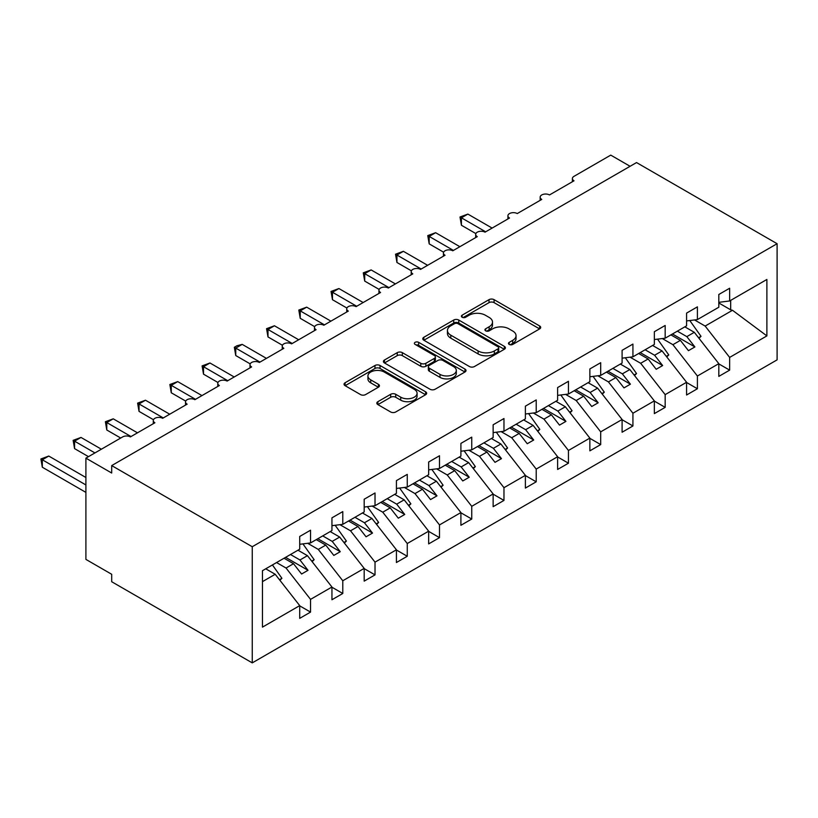 <?xml version="1.0" encoding="UTF-8"?>
<svg xmlns="http://www.w3.org/2000/svg" width="818" height="818" viewBox="0 0 818 818"><rect width="100%" height="100%" fill="white"/><g stroke="black" fill="none" stroke-linecap="round" stroke-linejoin="round"><path stroke-width="1.23" d="M509.205 344.419A2.505 1.452 0 0 0 512.753 344.419L539.645 328.887A3.579 2.065 0 0 0 540.698 327.425A3.579 2.065 0 0 0 539.645 325.963L494.082 299.654A3.579 2.065 0 0 0 489.021 299.654L462.119 315.186A2.505 1.452 0 0 0 461.383 316.208A2.505 1.452 0 0 0 462.119 317.231A2.505 1.452 0 0 0 465.667 317.231L469.143 315.227A11.452 6.616 0 0 1 485.35 315.227L489.144 317.415A11.452 6.616 0 0 1 492.497 322.098A11.452 6.616 0 0 1 489.144 326.771L485.657 328.785A2.505 1.452 0 0 0 484.931 329.807A2.505 1.452 0 0 0 485.657 330.83A2.505 1.452 0 0 0 489.205 330.83L492.692 328.816A11.452 6.616 0 0 1 508.888 328.816L512.681 331.004A11.452 6.616 0 0 1 516.046 335.687A11.452 6.616 0 0 1 512.681 340.36L509.205 342.374A2.505 1.452 0 0 0 508.469 343.396A2.505 1.452 0 0 0 509.205 344.419L509.205 342.374M377.885 401.679A3.579 2.065 0 0 0 376.832 403.141A3.579 2.065 0 0 0 377.885 404.603L390.667 411.975A3.579 2.065 0 0 0 395.728 411.975L425.605 394.736A3.579 2.065 0 0 0 426.648 393.274A3.579 2.065 0 0 0 425.605 391.812L380.033 365.503A3.579 2.065 0 0 0 374.971 365.503L345.094 382.752A3.579 2.065 0 0 0 344.051 384.215A3.579 2.065 0 0 0 345.094 385.677L360.544 394.583A3.579 2.065 0 0 0 365.605 394.583L378.386 387.211A3.579 2.065 0 0 0 379.44 385.748A3.579 2.065 0 0 0 378.386 384.286L370.728 379.859A9.581 5.532 0 0 1 367.926 375.953A9.581 5.532 0 0 1 373.836 370.84A9.581 5.532 0 0 1 384.276 372.047L414.276 389.358A9.581 5.532 0 0 1 417.078 393.274A9.581 5.532 0 0 1 411.168 398.376A9.581 5.532 0 0 1 400.728 397.18L395.728 394.296A3.579 2.065 0 0 0 390.667 394.296L377.885 401.679L377.885 404.603M777.1 243.713L252.251 546.731L252.251 662.877L777.1 359.859L777.1 243.713L636.537 162.567L111.698 465.585L111.698 473.029L85.9 458.141L122.659 436.914A5.47 3.16 0 0 1 130.389 436.914L154.899 422.773A5.47 3.16 0 0 1 153.293 420.544A5.47 3.16 0 0 1 156.667 417.62A5.47 3.16 0 0 1 162.629 418.305L187.138 404.164A5.47 3.16 0 0 1 185.533 401.924A5.47 3.16 0 0 1 188.907 399.01A5.47 3.16 0 0 1 194.868 399.695L219.367 385.544A5.47 3.16 0 0 1 217.772 383.315A5.47 3.16 0 0 1 221.146 380.39A5.47 3.16 0 0 1 227.107 381.076L251.607 366.934A5.47 3.16 0 0 1 250.011 364.705A5.47 3.16 0 0 1 253.386 361.781A5.47 3.16 0 0 1 259.347 362.466L283.846 348.325A5.47 3.16 0 0 1 282.251 346.086A5.47 3.16 0 0 1 285.625 343.171A5.47 3.16 0 0 1 291.586 343.857L316.085 329.705A5.47 3.16 0 0 1 314.48 327.476A5.47 3.16 0 0 1 317.865 324.562A5.47 3.16 0 0 1 323.826 325.237L348.325 311.096A5.47 3.16 0 0 1 346.72 308.867A5.47 3.16 0 0 1 350.104 305.942A5.47 3.16 0 0 1 356.065 306.627L380.564 292.486A5.47 3.16 0 0 1 378.959 290.247A5.47 3.16 0 0 1 382.343 287.333A5.47 3.16 0 0 1 388.305 288.018L412.804 273.866A5.47 3.16 0 0 1 411.198 271.637A5.47 3.16 0 0 1 414.583 268.723A5.47 3.16 0 0 1 420.544 269.398L445.043 255.257A5.47 3.16 0 0 1 443.438 253.028A5.47 3.16 0 0 1 446.812 250.103A5.47 3.16 0 0 1 452.783 250.789L477.283 236.647A5.47 3.16 0 0 1 475.677 234.408A5.47 3.16 0 0 1 479.051 231.494A5.47 3.16 0 0 1 485.023 232.179L509.522 218.028A5.47 3.16 0 0 1 507.917 215.799A5.47 3.16 0 0 1 511.291 212.884A5.47 3.16 0 0 1 517.252 213.57L541.761 199.418A5.47 3.16 0 0 1 540.156 197.189A5.47 3.16 0 0 1 543.53 194.265A5.47 3.16 0 0 1 549.491 194.95L574.001 180.809A5.47 3.16 180 0 1 572.395 178.569A5.47 3.16 180 0 1 574.001 176.34L610.749 155.123L630.095 166.289M252.251 546.731L111.698 465.585M469.399 366.525A3.579 2.065 0 0 0 474.46 366.525L504.328 349.276A3.579 2.065 0 0 0 505.381 347.814A3.579 2.065 0 0 0 504.328 346.351L458.765 320.042A3.579 2.065 0 0 0 453.704 320.042L423.826 337.292A3.579 2.065 0 0 0 422.783 338.754A3.579 2.065 0 0 0 423.826 340.216L469.399 366.525M416.096 344.961A2.505 1.452 0 0 1 418.642 345.319L418.642 342.333L464.961 369.082A3.579 2.065 0 0 1 466.015 370.544A3.579 2.065 0 0 1 464.961 372.006L435.094 389.256A3.579 2.065 0 0 1 430.033 389.256L384.46 362.947L384.46 360.022A3.579 2.065 0 0 0 383.417 361.484A3.579 2.065 0 0 0 384.46 362.947M384.46 360.022L397.251 352.64A3.579 2.065 0 0 1 402.313 352.64L420.789 363.304A3.579 2.065 0 0 0 425.851 363.304L434.338 358.417A3.579 2.065 0 0 0 435.38 356.955A3.579 2.065 0 0 0 434.338 355.493L415.094 344.378A2.505 1.452 0 0 1 414.358 343.356A2.505 1.452 0 0 1 415.912 342.026A2.505 1.452 0 0 1 418.642 342.333M262.466 581.639L275.206 574.277L299.715 605.627L262.466 627.13L262.466 570.698L299.715 549.195L299.715 536.465L310.543 530.207L310.543 542.937L299.715 544.287M310.543 542.937L331.944 530.575L331.944 517.845L342.783 511.598L342.783 524.328L331.944 525.677M342.783 524.328L364.184 511.966L364.184 499.236L375.022 492.978L375.022 505.708L364.184 507.058M375.022 505.708L396.423 493.356L396.423 480.626L407.262 474.368L407.262 487.099L396.423 488.448M407.262 487.099L428.663 474.737L428.663 462.006L439.501 455.759L439.501 468.489L428.663 469.839M439.501 468.489L460.902 456.127L460.902 443.397L471.741 437.139L471.741 449.869L460.902 451.219M471.741 449.869L493.142 437.518L493.142 424.787L503.97 418.53L503.97 431.26L493.142 432.61M503.97 431.26L525.381 418.898L525.381 406.168L536.209 399.92L536.209 412.65L525.381 414M536.209 412.65L557.62 400.288L557.62 387.558L568.449 381.3L568.449 394.031L557.62 395.38M568.449 394.031L589.86 381.679L589.86 368.949L600.688 362.691L600.688 375.421L589.86 376.771M600.688 375.421L622.099 363.059L622.099 350.329L632.928 344.081L632.928 356.812L622.099 358.161M632.928 356.812L654.339 344.45L654.339 331.719L665.167 325.462L665.167 338.192L654.339 339.542M665.167 338.192L686.578 325.84L686.578 313.11L697.406 306.852L697.406 319.582L686.578 320.932M299.715 605.852L310.543 612.099L310.543 599.369L331.944 587.017L307.445 555.667L297.967 550.197M276.566 562.559L286.044 568.029L310.543 599.369M331.944 587.232L342.783 593.49L342.783 580.76L364.184 568.398L339.685 537.058L330.206 531.588M307.68 543.295L318.284 549.42L342.783 580.76M364.184 568.622L375.022 574.88L375.022 562.15L396.423 549.788L371.924 518.448L362.446 512.968M339.92 524.686L350.523 530.8L375.022 562.15M396.423 550.013L407.262 556.26L407.262 543.53L428.663 531.179L404.164 499.829L394.685 494.358M372.159 506.066L382.752 512.191L407.262 543.53M428.663 531.393L439.501 537.651L439.501 524.921L460.902 512.559L436.403 481.219L426.924 475.749M404.399 487.456L414.992 493.581L439.501 524.921M460.902 512.784L471.741 519.041L471.741 506.311L493.142 493.949L468.642 462.61L459.164 457.129M436.628 468.847L447.231 474.961L471.741 506.311M493.142 494.174L503.97 500.422L503.97 487.692L525.381 475.34L500.882 443.99L491.403 438.52M468.867 450.227L479.471 456.352L503.97 487.692M525.381 475.565L536.209 481.812L536.209 469.082L557.62 456.72L533.121 425.38L523.643 419.91M501.107 431.618L511.71 437.742L536.209 469.082M557.62 456.945L568.449 463.203L568.449 450.473L589.86 438.111L565.361 406.771L555.882 401.29M533.346 413.008L543.95 419.123L568.449 450.473M589.86 438.336L600.688 444.593L600.688 431.853L622.099 419.501L597.6 388.151L588.122 382.681M565.586 394.388L576.189 400.513L600.688 431.853M622.099 419.726L632.928 425.974L632.928 413.243L654.339 400.881L629.829 369.542L620.351 364.071M597.825 375.779L608.428 381.904L632.928 413.243M654.339 401.106L665.167 407.364L665.167 394.634L686.578 382.272L662.069 350.932L652.59 345.452M630.065 357.169L640.668 363.284L665.167 394.634M686.578 382.497L697.406 388.754L697.406 376.014L718.817 363.662L718.817 376.392L729.646 370.135L729.646 357.405L766.885 335.901L732.488 310.278L730.678 309.828L730.678 300.38M662.304 338.55L672.907 344.675L697.406 376.014M697.406 319.582L718.817 307.22L718.817 294.49L729.646 288.243L729.646 300.973L718.817 302.323M718.817 363.887L729.646 370.135M694.543 319.94L705.147 326.065L729.646 357.405M85.9 458.141L85.9 559.389L111.698 574.287L111.698 581.731L252.251 662.877M275.206 574.277L265.727 568.807M310.543 612.099L299.715 618.357L299.715 605.627M342.783 593.49L331.944 599.747L331.944 587.017M375.022 574.88L364.184 581.128L364.184 568.398M407.262 556.26L396.423 562.518L396.423 549.788M439.501 537.651L428.663 543.909L428.663 531.179M471.741 519.041L460.902 525.289L460.902 512.559M503.97 500.422L493.142 506.679L493.142 493.949M536.209 481.812L525.381 488.07L525.381 475.34M568.449 463.203L557.62 469.45L557.62 456.72M600.688 444.593L589.86 450.841L589.86 438.111M632.928 425.974L622.099 432.231L622.099 419.501M665.167 407.364L654.339 413.611L654.339 400.881M697.406 388.754L686.578 395.002L686.578 382.272M729.646 300.973L766.885 279.47L766.885 335.901M286.044 568.029L293.519 563.714L301.586 574.021L308.028 570.299L299.971 559.982L307.445 555.667M284.04 558.234L293.519 563.714M290.492 554.512L299.971 559.982M318.284 549.42L325.758 545.095L333.816 555.412L340.268 551.69L332.21 541.373L339.685 537.058M316.28 539.624L325.758 545.095M322.732 535.902L332.21 541.373M350.523 530.8L357.998 526.485L366.055 536.792L372.507 533.07L364.45 522.763L371.924 518.448M348.519 521.015L357.998 526.485M354.971 517.293L364.45 522.763M382.752 512.191L390.237 507.876L398.294 518.183L404.746 514.461L396.689 504.154L404.164 499.829M380.759 502.395L390.237 507.876M387.211 498.673L396.689 504.154M414.992 493.581L422.477 489.256L430.534 499.573L436.986 495.851L428.918 485.534L436.403 481.219M412.998 483.786L422.477 489.256M419.44 480.064L428.918 485.534M447.231 474.961L454.716 470.647L462.773 480.953L469.225 477.231L461.158 466.925L468.642 462.61M445.237 465.176L454.716 470.647M451.679 461.454L461.158 466.925M479.471 456.352L486.955 452.037L495.013 462.344L501.465 458.622L493.397 448.315L500.882 443.99M477.477 446.556L486.955 452.037M483.919 442.835L493.397 448.315M511.71 437.742L519.195 433.417L527.252 443.734L533.704 440.012L525.637 429.695L533.121 425.38M509.716 427.947L519.195 433.417M516.158 424.225L525.637 429.695M543.95 419.123L551.434 414.808L559.492 425.115L565.933 421.393L557.876 411.086L565.361 406.771M541.956 409.337L551.434 414.808M548.397 405.616L557.876 411.086M576.189 400.513L583.663 396.198L591.731 406.505L598.173 402.783L590.115 392.476L597.6 388.151M574.185 390.718L583.663 396.198M580.637 386.996L590.115 392.476M608.428 381.904L615.903 377.579L623.97 387.896L630.412 384.174L622.355 373.857L629.829 369.542M606.424 372.108L615.903 377.579M612.876 368.386L622.355 373.857M640.668 363.284L648.142 358.969L656.21 369.286L662.652 365.554L654.594 355.247L662.069 350.932M638.664 353.499L648.142 358.969M645.116 349.777L654.594 355.247M672.907 344.675L680.382 340.36L688.449 350.666L694.891 346.944L686.834 336.638L694.308 332.312L684.83 326.842M670.903 334.879L680.382 340.36M677.355 331.157L686.834 336.638M694.308 332.312L718.817 363.662M705.147 326.065L732.488 310.278M718.817 302.977L730.678 309.828M672.457 333.989L694.891 346.944M640.218 352.599L662.652 365.554M607.979 371.219L630.412 384.174M575.739 389.828L598.173 402.783M543.5 408.438L565.933 421.393M511.26 427.057L533.704 440.012M479.021 445.667L501.465 458.622M446.781 464.276L469.225 477.231M414.542 482.896L436.986 495.851M382.303 501.506L404.746 514.461M350.063 520.115L372.507 533.07M317.824 538.735L340.268 551.69M285.584 557.344L308.028 570.299M510.207 344.777L512.681 343.345A11.452 6.616 0 0 0 516.046 338.662L516.046 335.687M492.497 322.098L492.497 325.073A11.452 6.616 0 0 1 489.144 329.746L486.659 331.178M539.604 328.918L494.082 302.64A3.579 2.065 0 0 0 489.021 302.64L463.121 317.589M504.287 349.306L458.765 323.028A3.579 2.065 0 0 0 453.704 323.028L423.877 340.247M497.998 348.836A2.505 1.452 0 0 0 498.735 347.814A2.505 1.452 0 0 0 497.998 346.791L458.008 323.703A2.505 1.452 0 0 0 454.46 323.703L450.79 325.82A11.452 6.616 0 0 0 447.436 330.492A11.452 6.616 0 0 0 450.79 335.175L478.131 350.963A11.452 6.616 0 0 0 494.328 350.963L497.998 348.836L497.998 351.822A2.505 1.452 0 0 0 498.735 350.799L498.735 347.814M447.436 330.492L447.436 333.478A11.452 6.616 0 0 0 450.79 338.151L450.79 335.175M497.998 351.822L494.328 353.938A11.452 6.616 0 0 1 478.131 353.938L450.79 338.151M384.511 362.967L397.251 355.615L397.251 352.64M435.38 356.955L435.38 359.93A3.579 2.065 0 0 1 434.338 361.392L425.851 366.29A3.579 2.065 0 0 1 420.789 366.29L402.313 355.615A3.579 2.065 0 0 0 397.251 355.615M418.642 345.319L464.921 372.037M439.972 374.378A9.581 5.532 0 0 0 450.401 375.574A9.581 5.532 0 0 0 456.311 370.472A9.581 5.532 0 0 0 453.509 366.566L442.937 360.462A3.579 2.065 0 0 0 437.875 360.462L429.399 365.36A3.579 2.065 0 0 0 428.346 366.822A3.579 2.065 0 0 0 429.399 368.274L439.972 374.378L439.972 377.364A9.581 5.532 0 0 0 450.401 378.56A9.581 5.532 0 0 0 456.311 373.448L456.311 370.472M428.346 366.822L428.346 369.797A3.579 2.065 0 0 0 429.399 371.26L429.399 368.274M439.972 377.364L429.399 371.26M417.078 393.274L417.078 396.249A9.581 5.532 0 0 1 411.168 401.362A9.581 5.532 0 0 1 400.728 400.155L395.728 397.272A3.579 2.065 0 0 0 390.667 397.272L377.926 404.624M367.926 375.953L367.926 378.928A9.581 5.532 0 0 0 370.728 382.844L370.728 379.859M378.335 387.231L370.728 382.844M425.554 394.757L380.033 368.478A3.579 2.065 0 0 0 374.971 368.478L345.145 385.697M460.002 216.995L461.424 217.813L461.424 225.257L460.002 216.995L467.865 214.091L461.424 217.813L485.657 231.811M461.424 225.257L475.861 233.59M467.865 214.091L492.109 228.079M689.789 320.533L701.016 336.331L698.562 337.752M701.016 336.331L699.001 338.315M427.763 235.604L429.184 236.422L429.184 243.866L427.763 235.604L435.626 232.701L429.184 236.422L453.428 250.42M429.184 243.866L443.622 252.21M435.626 232.701L459.869 246.699M657.549 339.143L668.776 354.94L666.322 356.362M668.776 354.94L666.762 356.924M395.523 254.214L396.945 255.032L396.945 262.476L395.523 254.214L403.386 251.31L396.945 255.032L421.188 269.03M396.945 262.476L411.382 270.819M403.386 251.31L427.63 265.308M625.31 357.763L636.537 373.55L634.083 374.971M636.537 373.55L634.523 375.534M363.284 272.834L364.705 273.652L364.705 281.095L363.284 272.834L371.147 269.93L364.705 273.652L388.949 287.639M364.705 281.095L379.153 289.429M371.147 269.93L395.391 283.918M593.07 376.372L604.298 392.17L601.843 393.591M604.298 392.17L602.283 394.153M331.045 291.443L332.466 292.261L332.466 299.705L331.045 291.443L338.908 288.539L332.466 292.261L356.709 306.259M332.466 299.705L346.914 308.049M338.908 288.539L363.151 302.537M560.831 394.982L572.058 410.779L569.604 412.2M572.058 410.779L570.044 412.763M298.805 310.053L300.226 310.871L300.226 318.314L298.805 310.053L306.678 307.149L300.226 310.871L324.47 324.869M300.226 318.314L314.674 326.658M306.678 307.149L330.912 321.147M528.592 413.601L539.819 429.389L537.365 430.81M539.819 429.389L537.804 431.372M266.566 328.672L267.987 329.49L267.987 336.934L266.566 328.672L274.439 325.769L267.987 329.49L292.231 343.478M267.987 336.934L282.435 345.268M274.439 325.769L298.682 339.756M496.352 432.211L507.589 448.008L505.125 449.43M507.589 448.008L505.565 449.992M234.337 347.282L235.748 348.1L235.748 355.544L234.337 347.282L236.903 345.789L242.2 344.378L235.748 348.1L259.991 362.098M235.748 355.544L250.196 363.887M242.2 344.378L266.443 358.376M464.113 450.82L475.35 466.618L472.886 468.039M475.35 466.618L473.325 468.602M202.097 365.891L203.508 366.709L203.508 374.153L202.097 365.891L209.96 362.988L203.508 366.709L227.752 380.707M203.508 374.153L217.956 382.497M209.96 362.988L234.204 376.986M431.873 469.44L443.111 485.227L440.646 486.649M443.111 485.227L441.086 487.211M169.858 384.511L171.269 385.329L171.269 392.773L169.858 384.511L177.721 381.607L171.269 385.329L195.512 399.317M171.269 392.773L185.717 401.106M177.721 381.607L201.964 395.595M399.644 488.049L410.871 503.847L408.407 505.268M410.871 503.847L408.847 505.831M137.618 403.121L139.029 403.939L139.029 411.382L137.618 403.121L145.481 400.217L139.029 403.939L163.273 417.937M139.029 411.382L153.477 419.726M145.481 400.217L169.725 414.215M367.405 506.659L378.632 522.457L376.168 523.878M378.632 522.457L376.617 524.44M105.379 421.73L106.79 422.548L106.79 429.992L105.379 421.73L113.242 418.826L106.79 422.548L131.033 436.546M106.79 429.992L120.716 438.039M113.242 418.826L137.485 432.824M335.165 525.279L346.392 541.066L343.928 542.487M346.392 541.066L344.378 543.05M73.139 440.35L74.561 441.168L74.561 448.612L73.139 440.35L81.002 437.436L74.561 441.168L94.929 452.927M74.561 448.612L88.477 456.649M81.002 437.436L101.381 449.205M302.926 543.888L314.153 559.686L311.699 561.107M314.153 559.686L312.139 561.669M40.9 458.959L42.321 459.777L42.321 467.221L40.9 458.959L48.763 456.055L42.321 459.777L85.9 484.941M42.321 467.221L85.9 492.385M48.763 456.055L85.9 477.497M272.425 564.941L281.913 578.295L279.459 579.717M281.913 578.295L279.899 580.279M512.681 343.345L512.681 340.36M485.657 330.83L485.657 328.785M489.144 329.746L489.144 326.771M462.119 317.231L462.119 315.186M489.021 302.64L489.021 299.654M494.082 302.64L494.082 299.654M539.645 328.887L539.645 325.963M423.826 340.216L423.826 337.292M453.704 323.028L453.704 320.042M458.765 323.028L458.765 320.042M504.328 349.276L504.328 346.351M478.131 353.938L478.131 350.963M494.328 353.938L494.328 350.963M402.313 355.615L402.313 352.64M420.789 366.29L420.789 363.304M425.851 366.29L425.851 363.304M434.338 361.392L434.338 358.417M464.961 372.006L464.961 369.082M390.667 397.272L390.667 394.296M395.728 397.272L395.728 394.296M400.728 400.155L400.728 397.18M378.386 387.211L378.386 384.286M345.094 385.677L345.094 382.752M374.971 368.478L374.971 365.503M380.033 368.478L380.033 365.503M425.605 394.736L425.605 391.812M540.156 200.349L540.156 197.189M572.395 181.729L572.395 178.569M507.917 218.958L507.917 215.799M475.677 237.568L475.677 234.408M443.438 256.187L443.438 253.028M411.198 274.797L411.198 271.637M378.959 293.406L378.959 290.247M346.72 312.026L346.72 308.867M314.48 330.636L314.48 327.476M282.251 349.245L282.251 346.086M250.011 367.855L250.011 364.705M217.772 386.474L217.772 383.315M185.533 405.084L185.533 401.924M153.293 423.693L153.293 420.544"/></g></svg>
